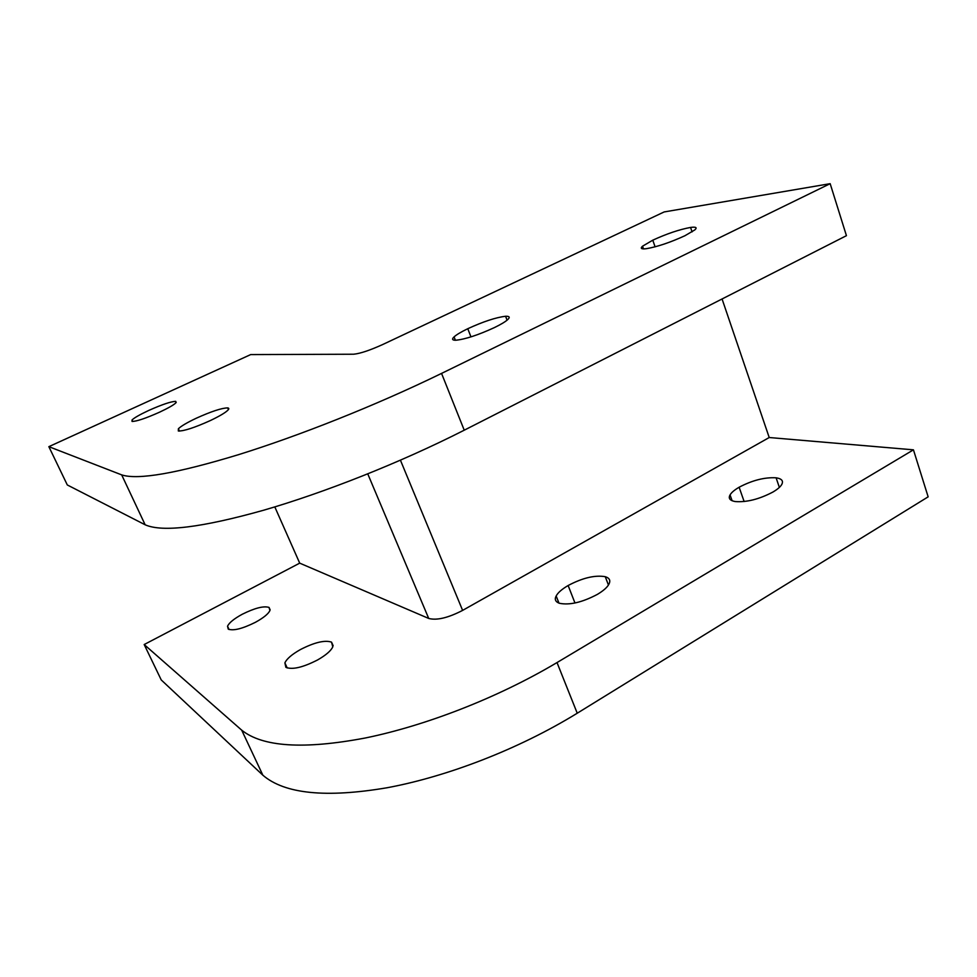 <?xml version="1.0" encoding="UTF-8"?>
<svg xmlns="http://www.w3.org/2000/svg" width="977" height="977" viewBox="0 0 977 977"><rect width="100%" height="100%" fill="white"/><g stroke="black" fill="none" stroke-linecap="round" stroke-linejoin="round"><path stroke-width="1.47" d="M241.698 730.161L262.862 775.201L161.242 679.943L144.181 644.539L241.698 730.161C262.654 746.99 303.786 749.615 365.08 738.038C424.58 725.911 496.597 698.482 557.012 662.565L913.446 449.835L769.217 437.525L462.622 610.393C448.089 617.891 436.78 620.578 428.72 618.453L299.707 563.143L274.806 506.904M769.217 437.525L722.064 298.974M262.862 775.201C284.612 793.935 326.062 798.111 387.21 787.731C446.526 776.691 517.822 749.713 577.236 713.222L928.15 496.841L913.446 449.835M559.32 603.261C555.449 601.795 554.399 599.377 556.169 595.994C557.904 592.673 561.897 589.18 568.138 585.516C582.597 577.871 594.969 574.928 605.251 576.686C609.599 578.066 610.808 580.594 608.879 584.27C607.169 587.446 603.322 590.829 597.313 594.419C582.121 602.43 569.457 605.374 559.32 603.261M285.87 667.328L284.893 662.882C286.737 658.816 291.915 654.37 300.44 649.546C314.509 642.353 324.877 639.886 331.545 642.145L332.778 646.872C330.995 650.792 325.927 655.152 317.586 659.951C302.87 667.462 292.294 669.929 285.87 667.328M228.239 629.103L227.543 626.233C229.082 622.776 233.979 618.783 242.259 614.252C254.802 608.024 263.729 605.74 269.041 607.425L269.921 610.491C268.443 613.825 263.631 617.757 255.473 622.276C242.43 628.761 233.356 631.032 228.239 629.103M735.083 501.543C729.843 500.517 728.158 498.307 730.063 494.924C731.407 492.542 734.435 489.978 739.125 487.23C752.278 480.318 764.6 477.167 776.092 477.802C781.832 478.706 783.688 480.977 781.673 484.604C780.342 486.888 777.436 489.367 772.941 492.029C759.153 499.271 746.538 502.447 735.083 501.543M144.181 644.539L299.707 563.143M48.85 446.66L67.303 484.958L145.146 524.783C162.304 532.441 201.799 527.58 263.631 510.226C323.827 492.774 399.129 463.257 464.234 430.198L846.436 235.677L830.169 183.676L664.165 211.936L382.837 344.466C369.746 350.389 359.988 353.637 353.552 354.224L250.674 354.59L48.85 446.66L121.685 474.883C137.867 480.183 176.922 473.405 238.852 454.561C299.182 435.742 375.278 405.711 441.555 373.409L830.169 183.676M455.685 340.24C452.217 340.228 451.679 339.117 454.073 336.894C456.418 334.732 460.985 331.997 467.775 328.712C483.322 321.58 495.925 317.427 505.585 316.267C509.554 316.133 510.25 317.256 507.649 319.662C505.378 321.751 500.969 324.388 494.411 327.588C478.034 335.099 465.125 339.324 455.685 340.24M178.327 431.004L178.388 428.744C181.075 426.119 187.022 422.614 196.243 418.241C211.313 411.439 221.779 407.995 227.678 407.897C229.119 408.117 229.168 408.899 227.812 410.255C225.247 412.782 219.422 416.214 210.36 420.55C194.582 427.67 183.908 431.15 178.327 431.004M132.042 421.429L132.029 419.976C134.276 417.777 139.845 414.602 148.712 410.462C162.035 404.527 171.036 401.498 175.701 401.352L175.86 402.854C173.711 404.979 168.239 408.105 159.471 412.221C145.597 418.4 136.45 421.466 132.042 421.429M646.249 248.708C641.315 249.257 640.082 248.414 642.536 246.204L652.77 240.183C666.839 233.735 679.442 229.485 690.556 227.433C696.015 226.713 697.431 227.543 694.818 229.913L684.962 235.713C670.198 242.479 657.289 246.815 646.249 248.708M462.622 610.393L400.436 460.216M428.72 618.453L367.767 473.894M557.012 662.565L577.236 713.222M568.138 585.516L574.965 602.98M605.251 576.686L608.439 585.015M331.545 642.145L333.157 645.76M269.041 607.425L270.128 609.819M739.125 487.23L744.132 501.531M776.092 477.802L779.365 487.376M121.685 474.883L145.146 524.783M441.555 373.409L464.234 430.198M467.775 328.712L470.963 336.87M505.585 316.267L507.075 320.163M227.678 407.897L228.423 409.571M175.701 401.352L176.202 402.451M652.77 240.183L655.091 246.827M690.556 227.433L692.082 231.879M558.991 603.151L556.169 595.994M287.189 667.95L284.893 662.882M229.058 629.506L227.543 626.233M732.103 500.749L730.063 494.924M455.392 340.24L454.073 336.894M179.463 431.089L178.388 428.744M132.725 421.478L132.029 419.976M643.489 248.903L642.536 246.204"/></g></svg>
